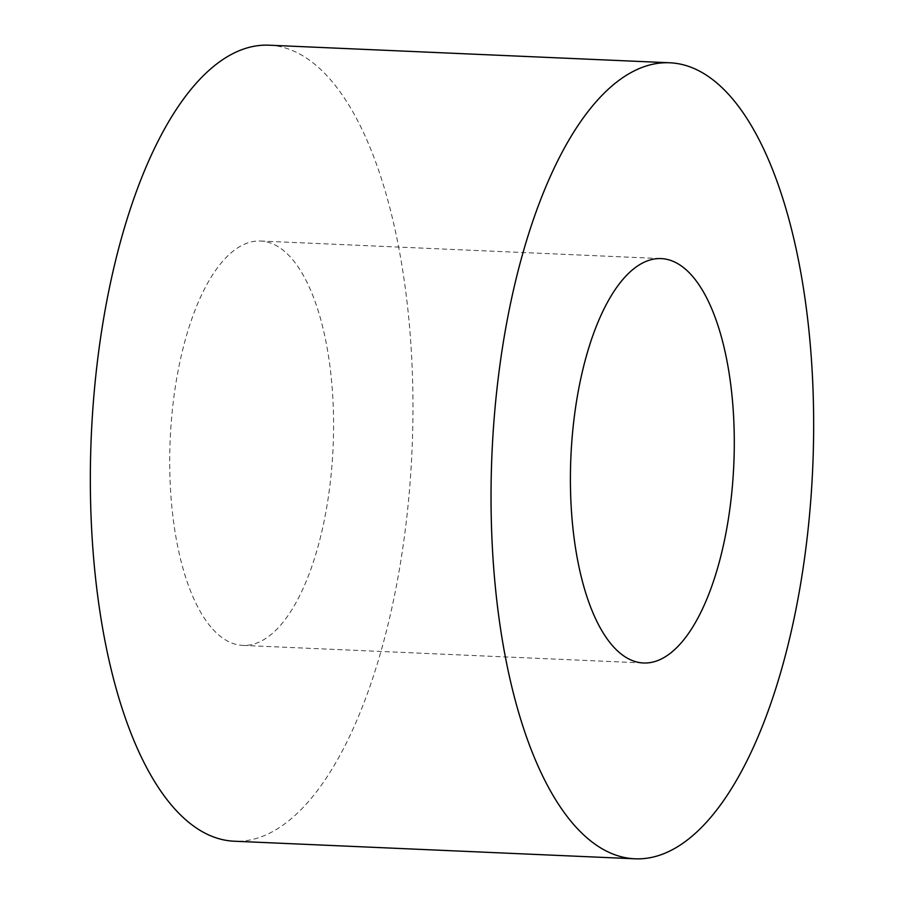 <?xml version="1.0" encoding="UTF-8"?>
<svg xmlns="http://www.w3.org/2000/svg" width="904" height="904" viewBox="0 0 904 904"><rect width="100%" height="100%" fill="white"/><g stroke="black" fill="none" stroke-linecap="round" stroke-linejoin="round"><path stroke-width="0.68" stroke-dasharray="4.52 3.39" d="M212.802 629.207A202.383 81.552 92.5 0 0 242.78 645.399A202.383 81.552 92.5 0 0 329.915 485.448A202.383 81.552 92.5 0 0 290.512 257.199A202.383 81.552 92.5 0 0 260.533 241.018A202.383 81.552 92.5 0 0 173.387 400.969A202.383 81.552 92.5 0 0 212.802 629.207M269.121 45.2A398.393 160.528 -87.5 0 1 328.152 77.055A398.393 160.528 -87.5 0 1 405.715 526.365A398.393 160.528 -87.5 0 1 234.192 841.217M242.78 645.399L643.467 662.982M260.533 241.018L661.219 258.6"/><path stroke-width="1.36" d="M575.848 826.945A398.393 160.528 -87.5 0 1 498.285 377.635A398.393 160.528 -87.5 0 1 669.807 62.783A398.393 160.528 -87.5 0 1 728.839 94.637A398.393 160.528 -87.5 0 1 806.413 543.948A398.393 160.528 -87.5 0 1 634.879 858.8A398.393 160.528 -87.5 0 1 575.848 826.945M613.488 646.801A202.383 81.552 92.5 0 0 643.467 662.982A202.383 81.552 92.5 0 0 730.613 503.031A202.383 81.552 92.5 0 0 691.198 274.793A202.383 81.552 92.5 0 0 661.219 258.6A202.383 81.552 92.5 0 0 574.085 418.552A202.383 81.552 92.5 0 0 613.488 646.801M634.879 858.8L234.192 841.217A398.393 160.528 -87.5 0 1 175.161 809.362A398.393 160.528 -87.5 0 1 97.587 360.052A398.393 160.528 -87.5 0 1 269.121 45.2L669.807 62.783"/></g></svg>
